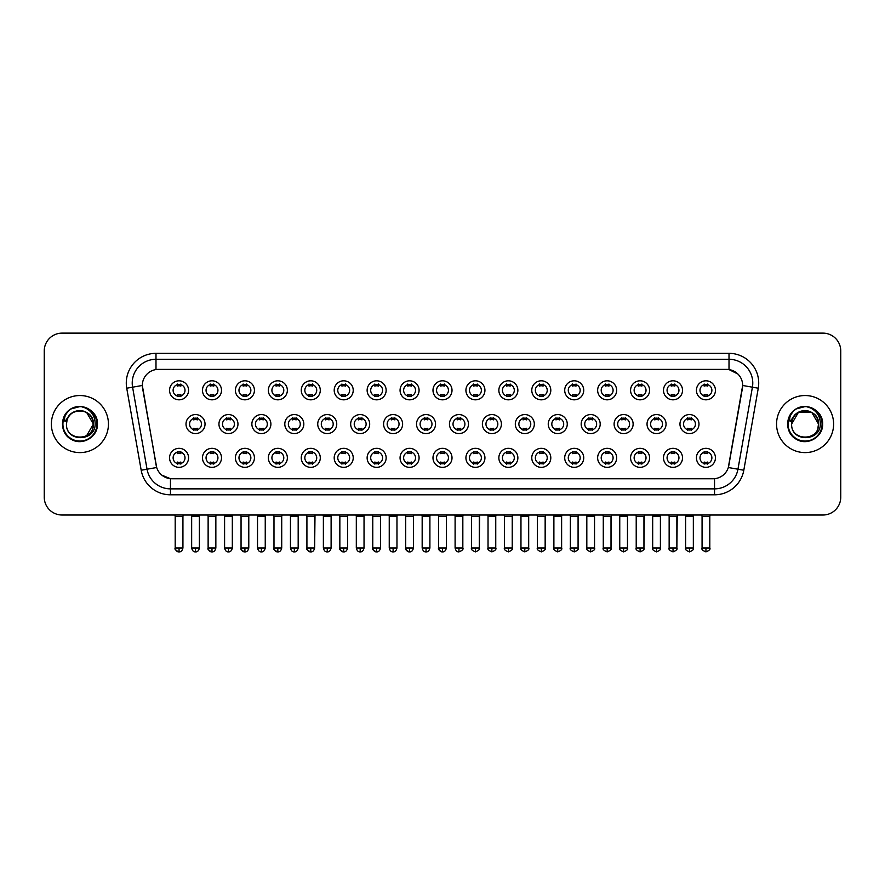 <?xml version="1.0" encoding="UTF-8"?>
<svg xmlns="http://www.w3.org/2000/svg" width="885" height="885" viewBox="0 0 885 885"><rect width="100%" height="100%" fill="white"/><g stroke="black" fill="none" stroke-linecap="round" stroke-linejoin="round"><path stroke-width="1.33" d="M221.504 457.833A9.514 9.514 0 0 1 211.991 467.346A9.514 9.514 0 0 1 202.477 457.833A9.514 9.514 0 0 1 211.991 448.33A9.514 9.514 0 0 1 221.504 457.833M206.05 457.833A5.941 5.941 0 0 0 211.991 463.784A5.941 5.941 0 0 0 217.931 457.833A5.941 5.941 0 0 0 211.991 451.892A5.941 5.941 0 0 0 206.05 457.833M254.426 457.833A9.514 9.514 0 0 1 244.924 467.346A9.514 9.514 0 0 1 235.41 457.833A9.514 9.514 0 0 1 244.924 448.33A9.514 9.514 0 0 1 254.426 457.833M238.972 457.833A5.941 5.941 0 0 0 244.924 463.784A5.941 5.941 0 0 0 250.864 457.833A5.941 5.941 0 0 0 244.924 451.892A5.941 5.941 0 0 0 238.972 457.833M287.359 457.833A9.514 9.514 0 0 1 277.846 467.346A9.514 9.514 0 0 1 268.343 457.833A9.514 9.514 0 0 1 277.846 448.33A9.514 9.514 0 0 1 287.359 457.833M271.905 457.833A5.941 5.941 0 0 0 277.846 463.784A5.941 5.941 0 0 0 283.797 457.833A5.941 5.941 0 0 0 277.846 451.892A5.941 5.941 0 0 0 271.905 457.833M320.293 457.833A9.514 9.514 0 0 1 310.779 467.346A9.514 9.514 0 0 1 301.265 457.833A9.514 9.514 0 0 1 310.779 448.33A9.514 9.514 0 0 1 320.293 457.833M304.838 457.833A5.941 5.941 0 0 0 310.779 463.784A5.941 5.941 0 0 0 316.719 457.833A5.941 5.941 0 0 0 310.779 451.892A5.941 5.941 0 0 0 304.838 457.833M353.226 457.833A9.514 9.514 0 0 1 343.712 467.346A9.514 9.514 0 0 1 334.198 457.833A9.514 9.514 0 0 1 343.712 448.33A9.514 9.514 0 0 1 353.226 457.833M337.771 457.833A5.941 5.941 0 0 0 343.712 463.784A5.941 5.941 0 0 0 349.652 457.833A5.941 5.941 0 0 0 343.712 451.892A5.941 5.941 0 0 0 337.771 457.833M386.148 457.833A9.514 9.514 0 0 1 376.645 467.346A9.514 9.514 0 0 1 367.131 457.833A9.514 9.514 0 0 1 376.645 448.33A9.514 9.514 0 0 1 386.148 457.833M370.693 457.833A5.941 5.941 0 0 0 376.645 463.784A5.941 5.941 0 0 0 382.585 457.833A5.941 5.941 0 0 0 376.645 451.892A5.941 5.941 0 0 0 370.693 457.833M419.081 457.833A9.514 9.514 0 0 1 409.567 467.346A9.514 9.514 0 0 1 400.064 457.833A9.514 9.514 0 0 1 409.567 448.33A9.514 9.514 0 0 1 419.081 457.833M403.626 457.833A5.941 5.941 0 0 0 409.567 463.784A5.941 5.941 0 0 0 415.519 457.833A5.941 5.941 0 0 0 409.567 451.892A5.941 5.941 0 0 0 403.626 457.833M452.014 457.833A9.514 9.514 0 0 1 442.5 467.346A9.514 9.514 0 0 1 432.986 457.833A9.514 9.514 0 0 1 442.5 448.33A9.514 9.514 0 0 1 452.014 457.833M436.559 457.833A5.941 5.941 0 0 0 442.5 463.784A5.941 5.941 0 0 0 448.441 457.833A5.941 5.941 0 0 0 442.5 451.892A5.941 5.941 0 0 0 436.559 457.833M484.936 457.833A9.514 9.514 0 0 1 475.433 467.346A9.514 9.514 0 0 1 465.919 457.833A9.514 9.514 0 0 1 475.433 448.33A9.514 9.514 0 0 1 484.936 457.833M469.481 457.833A5.941 5.941 0 0 0 475.433 463.784A5.941 5.941 0 0 0 481.374 457.833A5.941 5.941 0 0 0 475.433 451.892A5.941 5.941 0 0 0 469.481 457.833M517.869 457.833A9.514 9.514 0 0 1 508.355 467.346A9.514 9.514 0 0 1 498.852 457.833A9.514 9.514 0 0 1 508.355 448.33A9.514 9.514 0 0 1 517.869 457.833M502.415 457.833A5.941 5.941 0 0 0 508.355 463.784A5.941 5.941 0 0 0 514.307 457.833A5.941 5.941 0 0 0 508.355 451.892A5.941 5.941 0 0 0 502.415 457.833M550.802 457.833A9.514 9.514 0 0 1 541.288 467.346A9.514 9.514 0 0 1 531.774 457.833A9.514 9.514 0 0 1 541.288 448.33A9.514 9.514 0 0 1 550.802 457.833M535.348 457.833A5.941 5.941 0 0 0 541.288 463.784A5.941 5.941 0 0 0 547.229 457.833A5.941 5.941 0 0 0 541.288 451.892A5.941 5.941 0 0 0 535.348 457.833M583.735 457.833A9.514 9.514 0 0 1 574.221 467.346A9.514 9.514 0 0 1 564.707 457.833A9.514 9.514 0 0 1 574.221 448.33A9.514 9.514 0 0 1 583.735 457.833M568.281 457.833A5.941 5.941 0 0 0 574.221 463.784A5.941 5.941 0 0 0 580.162 457.833A5.941 5.941 0 0 0 574.221 451.892A5.941 5.941 0 0 0 568.281 457.833M616.657 457.833A9.514 9.514 0 0 1 607.154 467.346A9.514 9.514 0 0 1 597.64 457.833A9.514 9.514 0 0 1 607.154 448.33A9.514 9.514 0 0 1 616.657 457.833M601.203 457.833A5.941 5.941 0 0 0 607.154 463.784A5.941 5.941 0 0 0 613.095 457.833A5.941 5.941 0 0 0 607.154 451.892A5.941 5.941 0 0 0 601.203 457.833M649.59 457.833A9.514 9.514 0 0 1 640.076 467.346A9.514 9.514 0 0 1 630.574 457.833A9.514 9.514 0 0 1 640.076 448.33A9.514 9.514 0 0 1 649.59 457.833M634.136 457.833A5.941 5.941 0 0 0 640.076 463.784A5.941 5.941 0 0 0 646.028 457.833A5.941 5.941 0 0 0 640.076 451.892A5.941 5.941 0 0 0 634.136 457.833M682.523 457.833A9.514 9.514 0 0 1 673.009 467.346A9.514 9.514 0 0 1 663.496 457.833A9.514 9.514 0 0 1 673.009 448.33A9.514 9.514 0 0 1 682.523 457.833M667.069 457.833A5.941 5.941 0 0 0 673.009 463.784A5.941 5.941 0 0 0 678.95 457.833A5.941 5.941 0 0 0 673.009 451.892A5.941 5.941 0 0 0 667.069 457.833M715.445 457.833A9.514 9.514 0 0 1 705.942 467.346A9.514 9.514 0 0 1 696.429 457.833A9.514 9.514 0 0 1 705.942 448.33A9.514 9.514 0 0 1 715.445 457.833M699.991 457.833A5.941 5.941 0 0 0 705.942 463.784A5.941 5.941 0 0 0 711.883 457.833A5.941 5.941 0 0 0 705.942 451.892A5.941 5.941 0 0 0 699.991 457.833M188.571 457.833A9.514 9.514 0 0 1 179.058 467.346A9.514 9.514 0 0 1 169.555 457.833A9.514 9.514 0 0 1 179.058 448.33A9.514 9.514 0 0 1 188.571 457.833M173.117 457.833A5.941 5.941 0 0 0 179.058 463.784A5.941 5.941 0 0 0 185.009 457.833A5.941 5.941 0 0 0 179.058 451.892A5.941 5.941 0 0 0 173.117 457.833M237.965 424.07A9.514 9.514 0 0 1 228.452 433.584A9.514 9.514 0 0 1 218.949 424.07A9.514 9.514 0 0 1 228.452 414.567A9.514 9.514 0 0 1 237.965 424.07M222.511 424.07A5.941 5.941 0 0 0 228.452 430.022A5.941 5.941 0 0 0 234.403 424.07A5.941 5.941 0 0 0 228.452 418.129A5.941 5.941 0 0 0 222.511 424.07M270.898 424.07A9.514 9.514 0 0 1 261.385 433.584A9.514 9.514 0 0 1 251.871 424.07A9.514 9.514 0 0 1 261.385 414.567A9.514 9.514 0 0 1 270.898 424.07M255.444 424.07A5.941 5.941 0 0 0 261.385 430.022A5.941 5.941 0 0 0 267.325 424.07A5.941 5.941 0 0 0 261.385 418.129A5.941 5.941 0 0 0 255.444 424.07M303.82 424.07A9.514 9.514 0 0 1 294.318 433.584A9.514 9.514 0 0 1 284.804 424.07A9.514 9.514 0 0 1 294.318 414.567A9.514 9.514 0 0 1 303.82 424.07M288.366 424.07A5.941 5.941 0 0 0 294.318 430.022A5.941 5.941 0 0 0 300.258 424.07A5.941 5.941 0 0 0 294.318 418.129A5.941 5.941 0 0 0 288.366 424.07M336.754 424.07A9.514 9.514 0 0 1 327.24 433.584A9.514 9.514 0 0 1 317.737 424.07A9.514 9.514 0 0 1 327.24 414.567A9.514 9.514 0 0 1 336.754 424.07M321.299 424.07A5.941 5.941 0 0 0 327.24 430.022A5.941 5.941 0 0 0 333.191 424.07A5.941 5.941 0 0 0 327.24 418.129A5.941 5.941 0 0 0 321.299 424.07M369.687 424.07A9.514 9.514 0 0 1 360.173 433.584A9.514 9.514 0 0 1 350.67 424.07A9.514 9.514 0 0 1 360.173 414.567A9.514 9.514 0 0 1 369.687 424.07M354.232 424.07A5.941 5.941 0 0 0 360.173 430.022A5.941 5.941 0 0 0 366.124 424.07A5.941 5.941 0 0 0 360.173 418.129A5.941 5.941 0 0 0 354.232 424.07M402.62 424.07A9.514 9.514 0 0 1 393.106 433.584A9.514 9.514 0 0 1 383.592 424.07A9.514 9.514 0 0 1 393.106 414.567A9.514 9.514 0 0 1 402.62 424.07M387.165 424.07A5.941 5.941 0 0 0 393.106 430.022A5.941 5.941 0 0 0 399.047 424.07A5.941 5.941 0 0 0 393.106 418.129A5.941 5.941 0 0 0 387.165 424.07M435.542 424.07A9.514 9.514 0 0 1 426.039 433.584A9.514 9.514 0 0 1 416.525 424.07A9.514 9.514 0 0 1 426.039 414.567A9.514 9.514 0 0 1 435.542 424.07M420.087 424.07A5.941 5.941 0 0 0 426.039 430.022A5.941 5.941 0 0 0 431.98 424.07A5.941 5.941 0 0 0 426.039 418.129A5.941 5.941 0 0 0 420.087 424.07M468.475 424.07A9.514 9.514 0 0 1 458.961 433.584A9.514 9.514 0 0 1 449.458 424.07A9.514 9.514 0 0 1 458.961 414.567A9.514 9.514 0 0 1 468.475 424.07M453.02 424.07A5.941 5.941 0 0 0 458.961 430.022A5.941 5.941 0 0 0 464.913 424.07A5.941 5.941 0 0 0 458.961 418.129A5.941 5.941 0 0 0 453.02 424.07M501.408 424.07A9.514 9.514 0 0 1 491.894 433.584A9.514 9.514 0 0 1 482.38 424.07A9.514 9.514 0 0 1 491.894 414.567A9.514 9.514 0 0 1 501.408 424.07M485.953 424.07A5.941 5.941 0 0 0 491.894 430.022A5.941 5.941 0 0 0 497.835 424.07A5.941 5.941 0 0 0 491.894 418.129A5.941 5.941 0 0 0 485.953 424.07M534.33 424.07A9.514 9.514 0 0 1 524.827 433.584A9.514 9.514 0 0 1 515.313 424.07A9.514 9.514 0 0 1 524.827 414.567A9.514 9.514 0 0 1 534.33 424.07M518.875 424.07A5.941 5.941 0 0 0 524.827 430.022A5.941 5.941 0 0 0 530.768 424.07A5.941 5.941 0 0 0 524.827 418.129A5.941 5.941 0 0 0 518.875 424.07M567.263 424.07A9.514 9.514 0 0 1 557.76 433.584A9.514 9.514 0 0 1 548.246 424.07A9.514 9.514 0 0 1 557.76 414.567A9.514 9.514 0 0 1 567.263 424.07M551.809 424.07A5.941 5.941 0 0 0 557.76 430.022A5.941 5.941 0 0 0 563.701 424.07A5.941 5.941 0 0 0 557.76 418.129A5.941 5.941 0 0 0 551.809 424.07M600.196 424.07A9.514 9.514 0 0 1 590.682 433.584A9.514 9.514 0 0 1 581.179 424.07A9.514 9.514 0 0 1 590.682 414.567A9.514 9.514 0 0 1 600.196 424.07M584.742 424.07A5.941 5.941 0 0 0 590.682 430.022A5.941 5.941 0 0 0 596.634 424.07A5.941 5.941 0 0 0 590.682 418.129A5.941 5.941 0 0 0 584.742 424.07M633.129 424.07A9.514 9.514 0 0 1 623.615 433.584A9.514 9.514 0 0 1 614.101 424.07A9.514 9.514 0 0 1 623.615 414.567A9.514 9.514 0 0 1 633.129 424.07M617.675 424.07A5.941 5.941 0 0 0 623.615 430.022A5.941 5.941 0 0 0 629.556 424.07A5.941 5.941 0 0 0 623.615 418.129A5.941 5.941 0 0 0 617.675 424.07M666.051 424.07A9.514 9.514 0 0 1 656.548 433.584A9.514 9.514 0 0 1 647.035 424.07A9.514 9.514 0 0 1 656.548 414.567A9.514 9.514 0 0 1 666.051 424.07M650.597 424.07A5.941 5.941 0 0 0 656.548 430.022A5.941 5.941 0 0 0 662.489 424.07A5.941 5.941 0 0 0 656.548 418.129A5.941 5.941 0 0 0 650.597 424.07M698.984 424.07A9.514 9.514 0 0 1 689.47 433.584A9.514 9.514 0 0 1 679.968 424.07A9.514 9.514 0 0 1 689.47 414.567A9.514 9.514 0 0 1 698.984 424.07M683.53 424.07A5.941 5.941 0 0 0 689.47 430.022A5.941 5.941 0 0 0 695.422 424.07A5.941 5.941 0 0 0 689.47 418.129A5.941 5.941 0 0 0 683.53 424.07M205.032 424.07A9.514 9.514 0 0 1 195.53 433.584A9.514 9.514 0 0 1 186.016 424.07A9.514 9.514 0 0 1 195.53 414.567A9.514 9.514 0 0 1 205.032 424.07M189.578 424.07A5.941 5.941 0 0 0 195.53 430.022A5.941 5.941 0 0 0 201.47 424.07A5.941 5.941 0 0 0 195.53 418.129A5.941 5.941 0 0 0 189.578 424.07M221.504 390.307A9.514 9.514 0 0 1 211.991 399.821A9.514 9.514 0 0 1 202.477 390.307A9.514 9.514 0 0 1 211.991 380.804A9.514 9.514 0 0 1 221.504 390.307M206.05 390.307A5.941 5.941 0 0 0 211.991 396.259A5.941 5.941 0 0 0 217.931 390.307A5.941 5.941 0 0 0 211.991 384.367A5.941 5.941 0 0 0 206.05 390.307M254.426 390.307A9.514 9.514 0 0 1 244.924 399.821A9.514 9.514 0 0 1 235.41 390.307A9.514 9.514 0 0 1 244.924 380.804A9.514 9.514 0 0 1 254.426 390.307M238.972 390.307A5.941 5.941 0 0 0 244.924 396.259A5.941 5.941 0 0 0 250.864 390.307A5.941 5.941 0 0 0 244.924 384.367A5.941 5.941 0 0 0 238.972 390.307M287.359 390.307A9.514 9.514 0 0 1 277.846 399.821A9.514 9.514 0 0 1 268.343 390.307A9.514 9.514 0 0 1 277.846 380.804A9.514 9.514 0 0 1 287.359 390.307M271.905 390.307A5.941 5.941 0 0 0 277.846 396.259A5.941 5.941 0 0 0 283.797 390.307A5.941 5.941 0 0 0 277.846 384.367A5.941 5.941 0 0 0 271.905 390.307M320.293 390.307A9.514 9.514 0 0 1 310.779 399.821A9.514 9.514 0 0 1 301.265 390.307A9.514 9.514 0 0 1 310.779 380.804A9.514 9.514 0 0 1 320.293 390.307M304.838 390.307A5.941 5.941 0 0 0 310.779 396.259A5.941 5.941 0 0 0 316.719 390.307A5.941 5.941 0 0 0 310.779 384.367A5.941 5.941 0 0 0 304.838 390.307M353.226 390.307A9.514 9.514 0 0 1 343.712 399.821A9.514 9.514 0 0 1 334.198 390.307A9.514 9.514 0 0 1 343.712 380.804A9.514 9.514 0 0 1 353.226 390.307M337.771 390.307A5.941 5.941 0 0 0 343.712 396.259A5.941 5.941 0 0 0 349.652 390.307A5.941 5.941 0 0 0 343.712 384.367A5.941 5.941 0 0 0 337.771 390.307M386.148 390.307A9.514 9.514 0 0 1 376.645 399.821A9.514 9.514 0 0 1 367.131 390.307A9.514 9.514 0 0 1 376.645 380.804A9.514 9.514 0 0 1 386.148 390.307M370.693 390.307A5.941 5.941 0 0 0 376.645 396.259A5.941 5.941 0 0 0 382.585 390.307A5.941 5.941 0 0 0 376.645 384.367A5.941 5.941 0 0 0 370.693 390.307M419.081 390.307A9.514 9.514 0 0 1 409.567 399.821A9.514 9.514 0 0 1 400.064 390.307A9.514 9.514 0 0 1 409.567 380.804A9.514 9.514 0 0 1 419.081 390.307M403.626 390.307A5.941 5.941 0 0 0 409.567 396.259A5.941 5.941 0 0 0 415.519 390.307A5.941 5.941 0 0 0 409.567 384.367A5.941 5.941 0 0 0 403.626 390.307M452.014 390.307A9.514 9.514 0 0 1 442.5 399.821A9.514 9.514 0 0 1 432.986 390.307A9.514 9.514 0 0 1 442.5 380.804A9.514 9.514 0 0 1 452.014 390.307M436.559 390.307A5.941 5.941 0 0 0 442.5 396.259A5.941 5.941 0 0 0 448.441 390.307A5.941 5.941 0 0 0 442.5 384.367A5.941 5.941 0 0 0 436.559 390.307M484.936 390.307A9.514 9.514 0 0 1 475.433 399.821A9.514 9.514 0 0 1 465.919 390.307A9.514 9.514 0 0 1 475.433 380.804A9.514 9.514 0 0 1 484.936 390.307M469.481 390.307A5.941 5.941 0 0 0 475.433 396.259A5.941 5.941 0 0 0 481.374 390.307A5.941 5.941 0 0 0 475.433 384.367A5.941 5.941 0 0 0 469.481 390.307M517.869 390.307A9.514 9.514 0 0 1 508.355 399.821A9.514 9.514 0 0 1 498.852 390.307A9.514 9.514 0 0 1 508.355 380.804A9.514 9.514 0 0 1 517.869 390.307M502.415 390.307A5.941 5.941 0 0 0 508.355 396.259A5.941 5.941 0 0 0 514.307 390.307A5.941 5.941 0 0 0 508.355 384.367A5.941 5.941 0 0 0 502.415 390.307M550.802 390.307A9.514 9.514 0 0 1 541.288 399.821A9.514 9.514 0 0 1 531.774 390.307A9.514 9.514 0 0 1 541.288 380.804A9.514 9.514 0 0 1 550.802 390.307M535.348 390.307A5.941 5.941 0 0 0 541.288 396.259A5.941 5.941 0 0 0 547.229 390.307A5.941 5.941 0 0 0 541.288 384.367A5.941 5.941 0 0 0 535.348 390.307M583.735 390.307A9.514 9.514 0 0 1 574.221 399.821A9.514 9.514 0 0 1 564.707 390.307A9.514 9.514 0 0 1 574.221 380.804A9.514 9.514 0 0 1 583.735 390.307M568.281 390.307A5.941 5.941 0 0 0 574.221 396.259A5.941 5.941 0 0 0 580.162 390.307A5.941 5.941 0 0 0 574.221 384.367A5.941 5.941 0 0 0 568.281 390.307M616.657 390.307A9.514 9.514 0 0 1 607.154 399.821A9.514 9.514 0 0 1 597.64 390.307A9.514 9.514 0 0 1 607.154 380.804A9.514 9.514 0 0 1 616.657 390.307M601.203 390.307A5.941 5.941 0 0 0 607.154 396.259A5.941 5.941 0 0 0 613.095 390.307A5.941 5.941 0 0 0 607.154 384.367A5.941 5.941 0 0 0 601.203 390.307M649.59 390.307A9.514 9.514 0 0 1 640.076 399.821A9.514 9.514 0 0 1 630.574 390.307A9.514 9.514 0 0 1 640.076 380.804A9.514 9.514 0 0 1 649.59 390.307M634.136 390.307A5.941 5.941 0 0 0 640.076 396.259A5.941 5.941 0 0 0 646.028 390.307A5.941 5.941 0 0 0 640.076 384.367A5.941 5.941 0 0 0 634.136 390.307M682.523 390.307A9.514 9.514 0 0 1 673.009 399.821A9.514 9.514 0 0 1 663.496 390.307A9.514 9.514 0 0 1 673.009 380.804A9.514 9.514 0 0 1 682.523 390.307M667.069 390.307A5.941 5.941 0 0 0 673.009 396.259A5.941 5.941 0 0 0 678.95 390.307A5.941 5.941 0 0 0 673.009 384.367A5.941 5.941 0 0 0 667.069 390.307M715.445 390.307A9.514 9.514 0 0 1 705.942 399.821A9.514 9.514 0 0 1 696.429 390.307A9.514 9.514 0 0 1 705.942 380.804A9.514 9.514 0 0 1 715.445 390.307M699.991 390.307A5.941 5.941 0 0 0 705.942 396.259A5.941 5.941 0 0 0 711.883 390.307A5.941 5.941 0 0 0 705.942 384.367A5.941 5.941 0 0 0 699.991 390.307M188.571 390.307A9.514 9.514 0 0 1 179.058 399.821A9.514 9.514 0 0 1 169.555 390.307A9.514 9.514 0 0 1 179.058 380.804A9.514 9.514 0 0 1 188.571 390.307M173.117 390.307A5.941 5.941 0 0 0 179.058 396.259A5.941 5.941 0 0 0 185.009 390.307A5.941 5.941 0 0 0 179.058 384.367A5.941 5.941 0 0 0 173.117 390.307M141.191 470.245L126.732 388.216A29.725 29.725 0 0 1 155.992 353.336L729.008 353.336A29.725 29.725 0 0 1 758.268 388.216L743.809 470.245A29.725 29.725 0 0 1 714.538 494.803L170.462 494.803A29.725 29.725 0 0 1 141.191 470.245L156.689 467.512L142.573 388.227A16.052 16.052 0 0 1 158.371 369.388L726.629 369.388A16.052 16.052 0 0 1 742.426 388.227L728.809 465.499A16.052 16.052 0 0 1 713 478.763L172 478.763A16.052 16.052 0 0 1 156.191 465.499L142.33 385.473L132.584 387.188A23.773 23.773 0 0 1 155.992 359.288L729.008 359.288A23.773 23.773 0 0 1 752.416 387.188L737.957 469.216A23.773 23.773 0 0 1 714.538 488.863L170.462 488.863A23.773 23.773 0 0 1 147.043 469.216L132.584 387.188A23.773 23.773 0 0 1 132.219 383.061M51.385 424.07A28.53 28.53 0 0 0 79.915 452.6A28.53 28.53 0 0 0 108.446 424.07A28.53 28.53 0 0 0 79.915 395.54A28.53 28.53 0 0 0 51.385 424.07A28.53 28.53 0 0 0 79.915 452.6A28.53 28.53 0 0 0 108.446 424.07A28.53 28.53 0 0 0 79.915 395.54A28.53 28.53 0 0 0 51.385 424.07M776.554 424.07A28.53 28.53 0 0 0 805.084 452.6A28.53 28.53 0 0 0 833.615 424.07A28.53 28.53 0 0 0 805.084 395.54A28.53 28.53 0 0 0 776.554 424.07A28.53 28.53 0 0 0 805.084 452.6A28.53 28.53 0 0 0 833.615 424.07A28.53 28.53 0 0 0 805.084 395.54A28.53 28.53 0 0 0 776.554 424.07M155.992 353.336L155.992 369.565L726.629 369.388L729.008 369.565L737.968 374.089M142.33 385.44L142.507 383.061M713 478.763L172 478.763M170.462 494.803L170.462 478.685L161.9 475.179M758.268 388.216L742.67 385.473L728.311 467.512L743.809 470.245M840.75 350.958A17.833 17.833 0 0 0 822.917 333.125L62.083 333.125A17.833 17.833 0 0 0 44.25 350.958L44.25 497.182A17.833 17.833 0 0 0 62.083 515.015L822.917 515.015A17.833 17.833 0 0 0 840.75 497.182L840.75 350.958L840.75 497.182M44.25 350.958L44.25 497.182M822.917 333.125L62.083 333.125M62.083 515.015L822.917 515.015M177.277 396.602L177.277 394.511A4.558 4.558 0 0 0 180.839 394.511L180.839 396.602M180.839 384.024L180.839 386.114A4.558 4.558 0 0 0 177.277 386.114L177.277 384.024M193.738 430.364L193.738 428.274A4.558 4.558 0 0 0 197.311 428.274L197.311 430.364M195.53 548.003L191.658 548.003C192.333 550.758 193.627 552.052 195.53 551.875L195.53 548.003L199.391 548.003L199.391 516.32L191.658 516.32L191.337 515.015M199.391 516.32L199.711 515.015M197.311 417.786L197.311 419.877A4.558 4.558 0 0 0 193.738 419.877L193.738 417.786M177.277 464.127L177.277 462.036A4.558 4.558 0 0 0 180.839 462.036L180.839 464.127M179.058 548.003L175.197 548.003C174.411 549.242 175.706 550.525 179.058 551.875L179.058 548.003L182.93 548.003L182.93 516.442L175.197 516.442L174.843 515.015M182.93 516.442L183.284 515.015M180.839 451.549L180.839 453.64A4.558 4.558 0 0 0 177.277 453.64L177.277 451.549M210.21 396.602L210.21 394.511A4.558 4.558 0 0 0 213.772 394.511L213.772 396.602M213.772 384.024L213.772 386.114A4.558 4.558 0 0 0 210.21 386.114L210.21 384.024M243.143 396.602L243.143 394.511A4.558 4.558 0 0 0 246.705 394.511L246.705 396.602M246.705 384.024L246.705 386.114A4.558 4.558 0 0 0 243.143 386.114L243.143 384.024M276.065 396.602L276.065 394.511A4.558 4.558 0 0 0 279.638 394.511L279.638 396.602M279.638 384.024L279.638 386.114A4.558 4.558 0 0 0 276.065 386.114L276.065 384.024M308.998 396.602L308.998 394.511A4.558 4.558 0 0 0 312.56 394.511L312.56 396.602M312.56 384.024L312.56 386.114A4.558 4.558 0 0 0 308.998 386.114L308.998 384.024M226.671 430.364L226.671 428.274A4.558 4.558 0 0 0 230.244 428.274L230.244 430.364M228.452 548.003L224.591 548.003C225.266 550.758 226.549 552.052 228.452 551.875L228.452 548.003L232.324 548.003L232.324 516.32L224.591 516.32L224.27 515.015M232.324 516.32L232.644 515.015M230.244 417.786L230.244 419.877A4.558 4.558 0 0 0 226.671 419.877L226.671 417.786M259.604 430.364L259.604 428.274A4.558 4.558 0 0 0 263.166 428.274L263.166 430.364M261.385 548.003L257.524 548.003C258.199 550.758 259.482 552.052 261.385 551.875L261.385 548.003L265.246 548.003L265.246 516.32L257.524 516.32L257.192 515.015M265.246 516.32L265.577 515.015M263.166 417.786L263.166 419.877A4.558 4.558 0 0 0 259.604 419.877L259.604 417.786M292.537 430.364L292.537 428.274A4.558 4.558 0 0 0 296.099 428.274L296.099 430.364M294.318 548.003L290.457 548.003C291.121 550.758 292.415 552.052 294.318 551.875L294.318 548.003L298.179 548.003L298.179 516.32L290.457 516.32L290.125 515.015M298.179 516.32L298.51 515.015M296.099 417.786L296.099 419.877A4.558 4.558 0 0 0 292.537 419.877L292.537 417.786M210.21 464.127L210.21 462.036A4.558 4.558 0 0 0 213.772 462.036L213.772 464.127M211.991 548.003L208.13 548.003C207.344 549.242 208.628 550.525 211.991 551.875L211.991 548.003L215.851 548.003L215.851 516.442L208.13 516.442L207.765 515.015M215.851 516.442L216.206 515.015M213.772 451.549L213.772 453.64A4.558 4.558 0 0 0 210.21 453.64L210.21 451.549M243.143 464.127L243.143 462.036A4.558 4.558 0 0 0 246.705 462.036L246.705 464.127M244.924 548.003L241.052 548.003C240.277 549.242 241.561 550.525 244.924 551.875L244.924 548.003L248.785 548.003L248.785 516.442L241.052 516.442L240.698 515.015M248.785 516.442L249.139 515.015M246.705 451.549L246.705 453.64A4.558 4.558 0 0 0 243.143 453.64L243.143 451.549M276.065 464.127L276.065 462.036A4.558 4.558 0 0 0 279.638 462.036L279.638 464.127M277.846 548.003L273.985 548.003C273.2 549.242 274.494 550.525 277.846 551.875L277.846 548.003L281.718 548.003L281.718 516.442L273.985 516.442L273.631 515.015M281.718 516.442L282.072 515.015M279.638 451.549L279.638 453.64A4.558 4.558 0 0 0 276.065 453.64L276.065 451.549M308.998 464.127L308.998 462.036A4.558 4.558 0 0 0 312.56 462.036L312.56 464.127M310.779 548.003L306.918 548.003C306.133 549.242 307.416 550.525 310.779 551.875L310.779 548.003L314.64 548.003L314.64 516.442L306.918 516.442L306.564 515.015M306.918 548.003L306.918 516.442L306.918 548.003C307.593 550.758 308.876 552.052 310.779 551.875C312.682 552.052 313.965 550.758 314.64 548.003L315.005 515.015M312.56 451.549L312.56 453.64A4.558 4.558 0 0 0 308.998 453.64L308.998 451.549M341.931 464.127L341.931 462.036A4.558 4.558 0 0 0 345.493 462.036L345.493 464.127M343.712 548.003L339.851 548.003C340.526 550.758 341.809 552.052 343.712 551.875L343.712 548.003L347.573 548.003L347.573 516.442L339.851 516.442L339.486 515.015M347.573 516.442L347.927 515.015M345.493 451.549L345.493 453.64A4.558 4.558 0 0 0 341.931 453.64L341.931 451.549M374.853 464.127L374.853 462.036A4.558 4.558 0 0 0 378.426 462.036L378.426 464.127M376.645 548.003L372.773 548.003C373.448 550.758 374.742 552.052 376.645 551.875L376.645 548.003L380.506 548.003L380.506 516.442L372.773 516.442L372.419 515.015M380.506 516.442L380.86 515.015M378.426 451.549L378.426 453.64A4.558 4.558 0 0 0 374.853 453.64L374.853 451.549M407.786 464.127L407.786 462.036A4.558 4.558 0 0 0 411.348 462.036L411.348 464.127M409.567 548.003L405.706 548.003C406.381 550.758 407.664 552.052 409.567 551.875L409.567 548.003L413.439 548.003L413.439 516.442L405.706 516.442L405.352 515.015M413.439 516.442L413.793 515.015M411.348 451.549L411.348 453.64A4.558 4.558 0 0 0 407.786 453.64L407.786 451.549M440.719 464.127L440.719 462.036A4.558 4.558 0 0 0 444.281 462.036L444.281 464.127M442.5 548.003L438.639 548.003C439.314 550.758 440.597 552.052 442.5 551.875L442.5 548.003L446.361 548.003L446.361 516.442L438.639 516.442L438.285 515.015M446.361 516.442L446.715 515.015M444.281 451.549L444.281 453.64A4.558 4.558 0 0 0 440.719 453.64L440.719 451.549M473.652 464.127L473.652 462.036A4.558 4.558 0 0 0 477.214 462.036L477.214 464.127M475.433 548.003L471.561 548.003C470.787 549.242 472.07 550.525 475.433 551.875L475.433 548.003L479.294 548.003L479.294 516.442L471.561 516.442L471.207 515.015M475.433 551.875C478.785 550.525 480.079 549.242 479.294 548.003L479.648 515.015M477.214 451.549L477.214 453.64A4.558 4.558 0 0 0 473.652 453.64L473.652 451.549M506.574 464.127L506.574 462.036A4.558 4.558 0 0 0 510.147 462.036L510.147 464.127M508.355 548.003L504.494 548.003C503.709 549.242 505.003 550.525 508.355 551.875L508.355 548.003L512.227 548.003L512.227 516.442L504.494 516.442L504.14 515.015M512.227 516.442L512.581 515.015M510.147 451.549L510.147 453.64A4.558 4.558 0 0 0 506.574 453.64L506.574 451.549M539.507 464.127L539.507 462.036A4.558 4.558 0 0 0 543.069 462.036L543.069 464.127M541.288 548.003L537.427 548.003C536.642 549.242 537.925 550.525 541.288 551.875L541.288 548.003L545.149 548.003L545.149 516.442L537.427 516.442L537.073 515.015M541.288 551.875C544.651 550.525 545.934 549.242 545.149 548.003L545.514 515.015M543.069 451.549L543.069 453.64A4.558 4.558 0 0 0 539.507 453.64L539.507 451.549M572.44 464.127L572.44 462.036A4.558 4.558 0 0 0 576.002 462.036L576.002 464.127M574.221 548.003L570.36 548.003C569.575 549.242 570.858 550.525 574.221 551.875L574.221 548.003L578.082 548.003L578.082 516.442L570.36 516.442L569.995 515.015M578.082 516.442L578.436 515.015M576.002 451.549L576.002 453.64A4.558 4.558 0 0 0 572.44 453.64L572.44 451.549M605.362 464.127L605.362 462.036A4.558 4.558 0 0 0 608.935 462.036L608.935 464.127M607.154 548.003L603.282 548.003C602.497 549.242 603.791 550.525 607.154 551.875L607.154 548.003L611.015 548.003L611.015 516.442L603.282 516.442L602.928 515.015M607.154 551.875C610.506 550.525 611.8 549.242 611.015 548.003L611.369 515.015M608.935 451.549L608.935 453.64A4.558 4.558 0 0 0 605.362 453.64L605.362 451.549M638.295 464.127L638.295 462.036A4.558 4.558 0 0 0 641.857 462.036L641.857 464.127M640.076 548.003L636.215 548.003C635.43 549.242 636.724 550.525 640.076 551.875L640.076 548.003L643.948 548.003L643.948 516.442L636.215 516.442L635.861 515.015M640.076 551.875C643.439 550.525 644.722 549.242 643.948 548.003L644.302 515.015M641.857 451.549L641.857 453.64A4.558 4.558 0 0 0 638.295 453.64L638.295 451.549M671.228 464.127L671.228 462.036A4.558 4.558 0 0 0 674.79 462.036L674.79 464.127M673.009 548.003L669.149 548.003C668.363 549.242 669.646 550.525 673.009 551.875L673.009 548.003L676.87 548.003L676.87 516.442L669.149 516.442L668.794 515.015M673.009 551.875C676.372 550.525 677.656 549.242 676.87 548.003L677.235 515.015M674.79 451.549L674.79 453.64A4.558 4.558 0 0 0 671.228 453.64L671.228 451.549M704.161 464.127L704.161 462.036A4.558 4.558 0 0 0 707.723 462.036L707.723 464.127M705.942 548.003L702.07 548.003C701.296 549.242 702.579 550.525 705.942 551.875L705.942 548.003L709.803 548.003L709.803 516.442L702.07 516.442L701.716 515.015M709.803 516.442L710.157 515.015M707.723 451.549L707.723 453.64A4.558 4.558 0 0 0 704.161 453.64L704.161 451.549M67.094 420.032L66.463 424.07C65.722 442.323 95.248 441.991 95.149 424.07C95.204 416.658 91.896 411.271 85.225 407.919L81.21 406.602C76.364 406.315 72.094 407.742 68.388 410.872L65.966 414.346C64.494 416.835 64.174 419.258 65.003 421.592L69.329 415.176C73.355 411.149 78.157 409.821 83.721 411.182A13.441 13.441 0 0 0 67.094 420.032L66.475 424.07C65.656 406.735 94.175 406.735 93.356 424.07L86.63 435.708M66.475 424.07C65.656 406.735 94.175 406.735 93.356 424.07C92.936 417.62 89.728 413.328 83.721 411.182L86.63 412.432L93.356 424.07C94.175 441.405 65.656 441.405 66.475 424.07C65.656 406.735 94.175 406.735 93.356 424.07L92.682 428.263M68.433 410.839L71.154 408.903L80.048 406.547L71.154 408.903L68.433 410.839L71.154 408.903L80.048 406.547L71.154 408.903L68.433 410.839L71.154 408.903L80.048 406.547M68.388 410.872C78.599 400.861 98.246 409.545 97.438 424.07C98.036 437.035 82.073 446.239 71.154 439.248C59.638 433.285 59.638 414.855 71.154 408.903C82.073 401.901 98.036 411.116 97.438 424.07C98.036 437.035 82.073 446.239 71.154 439.248C59.638 433.285 59.638 414.855 71.154 408.903C82.073 401.901 98.036 411.116 97.438 424.07C98.036 437.035 82.073 446.239 71.154 439.248C59.638 433.285 59.638 414.855 71.154 408.903C82.073 401.901 98.036 411.116 97.438 424.07C98.036 437.035 82.073 446.239 71.154 439.248C59.638 433.285 59.638 414.855 71.154 408.903C82.073 401.901 98.036 411.116 97.438 424.07C98.036 437.035 82.073 446.239 71.154 439.248C59.638 433.285 59.638 414.855 71.154 408.903C80.247 404.655 87.969 406.392 94.319 414.091M792.274 420.032L791.633 424.07C790.891 442.323 820.417 441.991 820.318 424.07C820.373 416.658 817.065 411.271 810.394 407.919L806.379 406.602C801.533 406.315 797.263 407.742 793.568 410.872L791.146 414.346C789.663 416.835 789.343 419.258 790.172 421.592L794.498 415.176C798.535 411.149 803.326 409.821 808.89 411.182A13.441 13.441 0 0 0 792.274 420.032L791.644 424.07C790.825 406.735 819.344 406.735 818.525 424.07C819.344 441.405 790.825 441.405 791.644 424.07C790.825 406.735 819.344 406.735 818.525 424.07L817.851 428.263M808.89 411.182L811.799 412.432L818.525 424.07C818.105 417.62 814.897 413.328 808.89 411.182M791.644 424.07L798.37 412.432L811.799 412.432M793.602 410.839L796.323 408.903L805.228 406.547L796.323 408.903L793.602 410.839L796.323 408.903L805.228 406.547L796.323 408.903L793.602 410.839L796.323 408.903L805.228 406.547M793.568 410.872C803.768 400.861 823.426 409.545 822.607 424.07C823.205 437.035 807.242 446.239 796.323 439.248C784.807 433.285 784.807 414.855 796.323 408.903C807.242 401.901 823.205 411.116 822.607 424.07C823.205 437.035 807.242 446.239 796.323 439.248C784.807 433.285 784.807 414.855 796.323 408.903C807.242 401.901 823.205 411.116 822.607 424.07C823.205 437.035 807.242 446.239 796.323 439.248C784.807 433.285 784.807 414.855 796.323 408.903C807.242 401.901 823.205 411.116 822.607 424.07C823.205 437.035 807.242 446.239 796.323 439.248C784.807 433.285 784.807 414.855 796.323 408.903C807.242 401.901 823.205 411.116 822.607 424.07C823.205 437.035 807.242 446.239 796.323 439.248C784.807 433.285 784.807 414.855 796.323 408.903C805.416 404.655 813.138 406.392 819.488 414.091M341.931 396.602L341.931 394.511A4.558 4.558 0 0 0 345.493 394.511L345.493 396.602M345.493 384.024L345.493 386.114A4.558 4.558 0 0 0 341.931 386.114L341.931 384.024M374.853 396.602L374.853 394.511A4.558 4.558 0 0 0 378.426 394.511L378.426 396.602M378.426 384.024L378.426 386.114A4.558 4.558 0 0 0 374.853 386.114L374.853 384.024M407.786 396.602L407.786 394.511A4.558 4.558 0 0 0 411.348 394.511L411.348 396.602M411.348 384.024L411.348 386.114A4.558 4.558 0 0 0 407.786 386.114L407.786 384.024M325.459 430.364L325.459 428.274A4.558 4.558 0 0 0 329.032 428.274L329.032 430.364M327.24 548.003L323.379 548.003C324.054 550.758 325.348 552.052 327.24 551.875L327.24 548.003L331.112 548.003L331.112 516.32L323.379 516.32L323.058 515.015M331.112 516.32L331.433 515.015M329.032 417.786L329.032 419.877A4.558 4.558 0 0 0 325.459 419.877L325.459 417.786M358.392 430.364L358.392 428.274A4.558 4.558 0 0 0 361.954 428.274L361.954 430.364M360.173 548.003L356.312 548.003C356.987 550.758 358.27 552.052 360.173 551.875L360.173 548.003L364.034 548.003L364.034 516.32L356.312 516.32L355.98 515.015M364.034 516.32L364.366 515.015M361.954 417.786L361.954 419.877A4.558 4.558 0 0 0 358.392 419.877L358.392 417.786M391.325 430.364L391.325 428.274A4.558 4.558 0 0 0 394.887 428.274L394.887 430.364M393.106 548.003L389.245 548.003C389.92 550.758 391.203 552.052 393.106 551.875L393.106 548.003L396.967 548.003L396.967 516.32L389.245 516.32L388.913 515.015M396.967 516.32L397.299 515.015M394.887 417.786L394.887 419.877A4.558 4.558 0 0 0 391.325 419.877L391.325 417.786M440.719 396.602L440.719 394.511A4.558 4.558 0 0 0 444.281 394.511L444.281 396.602M444.281 384.024L444.281 386.114A4.558 4.558 0 0 0 440.719 386.114L440.719 384.024M473.652 396.602L473.652 394.511A4.558 4.558 0 0 0 477.214 394.511L477.214 396.602M477.214 384.024L477.214 386.114A4.558 4.558 0 0 0 473.652 386.114L473.652 384.024M506.574 396.602L506.574 394.511A4.558 4.558 0 0 0 510.147 394.511L510.147 396.602M510.147 384.024L510.147 386.114A4.558 4.558 0 0 0 506.574 386.114L506.574 384.024M539.507 396.602L539.507 394.511A4.558 4.558 0 0 0 543.069 394.511L543.069 396.602M543.069 384.024L543.069 386.114A4.558 4.558 0 0 0 539.507 386.114L539.507 384.024M572.44 396.602L572.44 394.511A4.558 4.558 0 0 0 576.002 394.511L576.002 396.602M576.002 384.024L576.002 386.114A4.558 4.558 0 0 0 572.44 386.114L572.44 384.024M424.247 430.364L424.247 428.274A4.558 4.558 0 0 0 427.82 428.274L427.82 430.364M426.039 548.003L422.167 548.003C422.842 550.758 424.136 552.052 426.039 551.875L426.039 548.003L429.9 548.003L429.9 516.32L422.167 516.32L421.846 515.015M429.9 516.32L430.221 515.015M427.82 417.786L427.82 419.877A4.558 4.558 0 0 0 424.247 419.877L424.247 417.786M457.18 430.364L457.18 428.274A4.558 4.558 0 0 0 460.753 428.274L460.753 430.364M458.961 548.003L455.1 548.003C455.775 550.758 457.058 552.052 458.961 551.875L458.961 548.003L462.833 548.003L462.833 516.32L455.1 516.32L454.779 515.015M462.833 516.32L463.154 515.015M460.753 417.786L460.753 419.877A4.558 4.558 0 0 0 457.18 419.877L457.18 417.786M490.113 430.364L490.113 428.274A4.558 4.558 0 0 0 493.675 428.274L493.675 430.364M491.894 548.003L488.033 548.003C487.248 549.242 488.531 550.525 491.894 551.875L491.894 548.003L495.755 548.003L495.755 516.32L488.033 516.32L487.701 515.015M495.755 516.32L496.087 515.015M493.675 417.786L493.675 419.877A4.558 4.558 0 0 0 490.113 419.877L490.113 417.786M523.046 430.364L523.046 428.274A4.558 4.558 0 0 0 526.608 428.274L526.608 430.364M524.827 548.003L520.966 548.003C520.181 549.242 521.464 550.525 524.827 551.875L524.827 548.003L528.688 548.003L528.688 516.32L520.966 516.32L520.634 515.015M528.688 516.32L529.02 515.015M526.608 417.786L526.608 419.877A4.558 4.558 0 0 0 523.046 419.877L523.046 417.786M555.968 430.364L555.968 428.274A4.558 4.558 0 0 0 559.541 428.274L559.541 430.364M557.76 548.003L553.888 548.003C553.103 549.242 554.397 550.525 557.76 551.875L557.76 548.003L561.621 548.003L561.621 516.32L553.888 516.32L553.567 515.015M561.621 516.32L561.942 515.015M559.541 417.786L559.541 419.877A4.558 4.558 0 0 0 555.968 419.877L555.968 417.786M605.362 396.602L605.362 394.511A4.558 4.558 0 0 0 608.935 394.511L608.935 396.602M608.935 384.024L608.935 386.114A4.558 4.558 0 0 0 605.362 386.114L605.362 384.024M638.295 396.602L638.295 394.511A4.558 4.558 0 0 0 641.857 394.511L641.857 396.602M641.857 384.024L641.857 386.114A4.558 4.558 0 0 0 638.295 386.114L638.295 384.024M671.228 396.602L671.228 394.511A4.558 4.558 0 0 0 674.79 394.511L674.79 396.602M674.79 384.024L674.79 386.114A4.558 4.558 0 0 0 671.228 386.114L671.228 384.024M704.161 396.602L704.161 394.511A4.558 4.558 0 0 0 707.723 394.511L707.723 396.602M707.723 384.024L707.723 386.114A4.558 4.558 0 0 0 704.161 386.114L704.161 384.024M588.901 430.364L588.901 428.274A4.558 4.558 0 0 0 592.463 428.274L592.463 430.364M590.682 548.003L586.821 548.003C586.036 549.242 587.33 550.525 590.682 551.875L590.682 548.003L594.543 548.003L594.543 516.32L586.821 516.32L586.489 515.015M594.543 516.32L594.875 515.015M592.463 417.786L592.463 419.877A4.558 4.558 0 0 0 588.901 419.877L588.901 417.786M621.834 430.364L621.834 428.274A4.558 4.558 0 0 0 625.396 428.274L625.396 430.364M623.615 548.003L619.754 548.003C618.969 549.242 620.252 550.525 623.615 551.875L623.615 548.003L627.476 548.003L627.476 516.32L619.754 516.32L619.423 515.015M627.476 516.32L627.808 515.015M625.396 417.786L625.396 419.877A4.558 4.558 0 0 0 621.834 419.877L621.834 417.786M654.756 430.364L654.756 428.274A4.558 4.558 0 0 0 658.329 428.274L658.329 430.364M656.548 548.003L652.676 548.003C651.902 549.242 653.185 550.525 656.548 551.875L656.548 548.003L660.409 548.003L660.409 516.32L652.676 516.32L652.356 515.015M660.409 516.32L660.73 515.015M658.329 417.786L658.329 419.877A4.558 4.558 0 0 0 654.756 419.877L654.756 417.786M687.689 430.364L687.689 428.274A4.558 4.558 0 0 0 691.262 428.274L691.262 430.364M689.47 548.003L685.609 548.003C684.824 549.242 686.118 550.525 689.47 551.875L689.47 548.003L693.342 548.003L693.342 516.32L685.609 516.32L685.289 515.015M693.342 516.32L693.663 515.015M691.262 417.786L691.262 419.877A4.558 4.558 0 0 0 687.689 419.877L687.689 417.786M729.008 353.336L729.008 369.565M714.538 478.685L714.538 494.803M126.732 388.216L132.584 387.188M65.966 414.346A17.003 17.003 0 0 0 79.915 441.073A17.003 17.003 0 0 0 85.225 407.919M791.146 414.346A17.003 17.003 0 0 0 805.084 441.073A17.003 17.003 0 0 0 810.394 407.919M191.658 548.003L191.658 516.32M199.391 548.003C198.716 550.758 197.432 552.052 195.53 551.875M175.197 516.442L175.197 548.003C175.872 550.758 177.155 552.052 179.058 551.875C180.96 552.052 182.255 550.758 182.93 548.003M224.591 548.003L224.591 516.32M232.324 548.003C231.649 550.758 230.354 552.052 228.452 551.875M257.524 548.003L257.524 516.32M265.246 548.003C264.571 550.758 263.287 552.052 261.385 551.875M290.457 548.003L290.457 516.32M298.179 548.003C297.504 550.758 296.221 552.052 294.318 551.875M208.13 516.442L208.13 548.003C208.805 550.758 210.088 552.052 211.991 551.875C213.893 552.052 215.177 550.758 215.851 548.003M241.052 516.442L241.052 548.003C241.727 550.758 243.021 552.052 244.924 551.875C246.826 552.052 248.11 550.758 248.785 548.003M273.985 516.442L273.985 548.003C274.66 550.758 275.954 552.052 277.846 551.875C279.748 552.052 281.043 550.758 281.718 548.003M347.573 548.003C346.898 550.758 345.615 552.052 343.712 551.875C340.349 550.525 339.066 549.242 339.851 548.003L339.851 516.442M380.506 548.003C379.831 550.758 378.537 552.052 376.645 551.875C373.282 550.525 371.988 549.242 372.773 548.003L372.773 516.442M409.567 551.875C411.47 552.052 412.764 550.758 413.439 548.003C412.764 550.758 411.47 552.052 409.567 551.875C406.215 550.525 404.921 549.242 405.706 548.003L405.706 516.442M442.5 551.875C444.403 552.052 445.686 550.758 446.361 548.003C445.686 550.758 444.403 552.052 442.5 551.875C439.137 550.525 437.854 549.242 438.639 548.003L438.639 516.442M471.561 548.003L471.561 516.442M504.494 548.003L504.494 516.442L504.494 548.003M512.227 548.003C513.012 549.242 511.718 550.525 508.355 551.875M537.427 548.003L537.427 516.442L537.427 548.003M570.36 548.003L570.36 516.442L570.36 548.003M578.082 548.003C578.867 549.242 577.584 550.525 574.221 551.875M603.282 548.003L603.282 516.442M636.215 548.003L636.215 516.442L636.215 548.003M669.149 548.003L669.149 516.442L669.149 548.003M702.07 548.003L702.07 516.442M709.803 548.003C710.589 549.242 709.294 550.525 705.942 551.875M323.379 548.003L323.379 516.32M331.112 548.003C330.437 550.758 329.143 552.052 327.24 551.875M356.312 548.003L356.312 516.32M364.034 548.003C363.37 550.758 362.076 552.052 360.173 551.875M389.245 548.003L389.245 516.32M396.967 548.003C396.292 550.758 395.009 552.052 393.106 551.875M422.167 548.003L422.167 516.32M429.9 548.003C429.225 550.758 427.942 552.052 426.039 551.875M455.1 548.003L455.1 516.32M462.833 548.003C463.607 549.242 462.324 550.525 458.961 551.875M488.033 548.003L488.033 516.32M495.755 548.003C496.54 549.242 495.257 550.525 491.894 551.875M520.966 548.003L520.966 516.32M528.688 548.003C529.473 549.242 528.179 550.525 524.827 551.875M553.888 548.003L553.888 516.32M561.621 548.003C562.406 549.242 561.112 550.525 557.76 551.875M586.821 548.003L586.821 516.32M594.543 548.003C595.328 549.242 594.045 550.525 590.682 551.875M619.754 548.003L619.754 516.32M627.476 548.003C628.261 549.242 626.978 550.525 623.615 551.875M652.676 548.003L652.676 516.32M660.409 548.003C661.195 549.242 659.9 550.525 656.548 551.875M685.609 548.003L685.609 516.32M693.342 548.003C694.117 549.242 692.833 550.525 689.47 551.875"/></g></svg>
